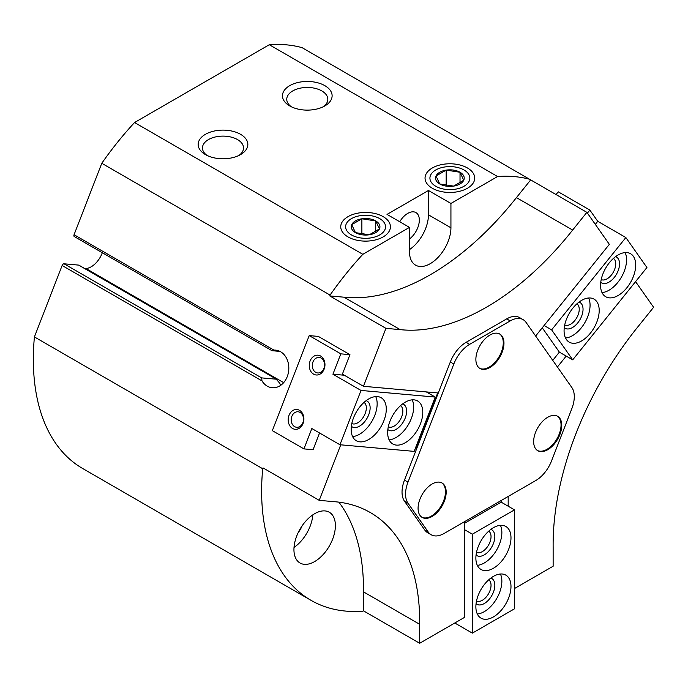 <?xml version="1.0" encoding="UTF-8"?>
<svg xmlns="http://www.w3.org/2000/svg" width="688" height="688" viewBox="0 0 688 688"><rect width="100%" height="100%" fill="white"/><g stroke="black" fill="none" stroke-linecap="round" stroke-linejoin="round"><path stroke-width="1.03" d="M535.634 336.028L609.344 244.335L586.873 212.351L530.68 179.912L516.447 197.619A238.409 137.643 120 0 1 343.983 297.19L400.175 329.629L385.942 328.357L363.462 386.295L342.392 374.126L349.943 354.664L318.329 336.415L309.204 335.598L272.328 430.645L303.941 448.894L313.066 449.711L319.559 432.984M523.112 319.645L519.595 317.615A25.826 14.912 120 0 0 506.686 318.888L466.129 342.306A25.826 14.912 120 0 0 450.313 361.983L404.484 480.095A25.826 14.912 120 0 0 404.484 501.182L424.763 530.027A25.826 14.912 120 0 0 427.669 532.718L431.178 534.748A25.826 14.912 120 0 0 444.095 533.467L535.746 480.551A25.826 14.912 120 0 0 551.561 460.874L571.84 408.62A25.826 14.912 120 0 0 571.84 387.525L526.01 322.337A25.826 14.912 120 0 0 523.112 319.645A25.826 14.912 120 0 0 510.195 320.918L469.637 344.335A25.826 14.912 120 0 0 453.822 364.012L408.001 482.116A25.826 14.912 120 0 0 408.001 503.212L428.271 532.056A25.826 14.912 120 0 0 431.178 534.748M514.504 588.524L553.135 566.224L553.135 547.244A238.409 137.643 120 0 1 639.367 324.994L653.6 307.287L635.566 281.633M566.198 356.083L557.409 367.005M586.873 212.351L572.64 230.059A238.409 137.643 120 0 1 400.175 329.629M415.088 448.972L415.905 449.04L437.68 392.925L363.462 386.295M340.758 444.826L319.215 500.348L333.448 501.621A238.409 137.643 120 0 1 370.316 512.551A238.409 137.643 120 0 1 419.671 624.3L419.671 643.271L464.632 617.317L464.632 521.607M508.183 496.469L508.183 506.196M530.68 179.912L302.066 47.653A238.409 137.643 120 0 0 269.3 44.729L134.547 122.524A238.409 137.643 120 0 0 101.781 163.288L74.063 234.72A1.987 1.144 120 0 0 74.287 236.552L271.966 350.682L280.025 351.43M319.215 500.348L263.014 467.9L262.696 468.734A238.409 137.643 120 0 0 311.01 600.332A238.409 137.643 120 0 0 362.834 611.202L363.479 610.832L419.671 643.271M279.01 382.399L276.258 379.191L261.664 377.893L261.973 380.877A18.877 14.887 -84.9 0 0 272.224 387.731A18.877 14.887 -84.9 0 0 288.728 370.256A18.877 14.887 -84.9 0 0 275.587 350.132A18.877 14.887 -84.9 0 0 273.919 350.106L272.199 350.734M261.664 377.893L64.044 263.796A1.987 1.144 120 0 0 62.126 265.499L34.409 336.931A238.409 137.643 120 0 0 82.723 468.537L311.01 600.332M64.044 263.796L78.647 265.104A1.987 1.144 120 0 1 78.931 265.19A1.987 1.144 120 0 1 79.154 265.396M78.931 265.19L276.619 379.32L78.647 265.104M84.744 268.544L85.923 268.492A17.879 10.32 120 0 0 102.323 252.737M530.353 179.456A238.409 137.643 120 0 0 497.587 176.524L269.3 44.729M467.444 167.975A24.837 14.336 180 0 1 467.444 188.254A24.837 14.336 180 0 1 432.322 188.254A24.837 14.336 180 0 1 432.322 167.975A24.837 14.336 180 0 1 467.444 167.975M383.147 216.643A24.837 14.336 180 0 1 383.147 236.921A24.837 14.336 180 0 1 348.025 236.921A24.837 14.336 180 0 1 348.025 216.643A24.837 14.336 180 0 1 383.147 216.643M240.559 134.315A24.837 14.336 180 0 1 240.559 154.594A24.837 14.336 180 0 1 205.437 154.594A24.837 14.336 180 0 1 205.437 134.315A24.837 14.336 180 0 1 240.559 134.315M324.848 85.656A24.837 14.336 180 0 1 324.848 105.926A24.837 14.336 180 0 1 289.725 105.926A24.837 14.336 180 0 1 289.725 85.656A24.837 14.336 180 0 1 324.848 85.656M409.489 249.606A29.309 16.916 120 0 0 428.452 214.819L428.452 190.481L387.017 214.407L409.489 227.384L362.834 254.319L134.547 122.524M428.452 190.481L450.932 203.459L497.587 176.524M362.834 254.319A238.409 137.643 120 0 0 330.068 295.083L101.781 163.288M330.068 295.083L329.75 295.917L385.942 328.357M262.696 468.734L34.409 336.931M516.447 197.619L572.64 230.059M343.983 297.19L329.75 295.917M409.489 227.384L409.489 251.722A29.309 16.916 120 0 0 415.561 265.138A29.309 16.916 120 0 0 438.144 257.286A29.309 16.916 120 0 0 450.932 227.797L450.932 203.459M338.857 502.145A238.409 137.643 120 0 1 363.479 591.852L419.671 624.3M363.479 591.852L363.479 610.832M314.665 561.554A29.309 16.916 -60 0 1 300.011 563.008A29.309 16.916 -60 0 1 300.011 529.167A29.309 16.916 -60 0 1 329.32 512.25A29.309 16.916 -60 0 1 333.809 535.737A29.309 16.916 -60 0 1 314.665 561.554M399.719 221.742A16.392 9.46 -60 0 1 415.93 212.583A16.392 9.46 -60 0 1 418.751 224.589A16.392 9.46 -60 0 1 409.489 238.994M312.825 514.856A29.309 16.916 -60 0 1 294.025 547.424M302.109 525.847A16.392 9.46 -60 0 1 298.179 532.641M278.907 382.236A18.877 14.887 -84.9 0 0 281.048 385.082M291.394 106.803A20.537 11.851 180 0 1 286.758 99.304A20.537 11.851 180 0 1 299.426 88.348A20.537 11.851 180 0 1 321.803 90.919A20.537 11.851 180 0 1 327.823 99.304A20.537 11.851 180 0 1 323.179 106.803M207.105 155.471A20.537 11.851 180 0 1 202.461 147.963A20.537 11.851 180 0 1 215.138 137.015A20.537 11.851 180 0 1 237.515 139.587A20.537 11.851 180 0 1 243.535 147.963A20.537 11.851 180 0 1 238.891 155.471M415.217 448.645L415.905 449.04M429.596 393.811L430.198 392.255M533.656 441.61A19.866 11.472 120 0 0 537.775 450.7A19.866 11.472 120 0 0 557.641 439.236A19.866 11.472 120 0 0 557.641 416.292A19.866 11.472 120 0 0 542.333 421.615A19.866 11.472 120 0 0 533.656 441.61M418.08 508.337A19.866 11.472 120 0 0 422.191 517.436A19.866 11.472 120 0 0 442.066 505.964A19.866 11.472 120 0 0 442.066 483.019A19.866 11.472 120 0 0 426.749 488.342A19.866 11.472 120 0 0 418.08 508.337M475.872 359.394A19.866 11.472 120 0 0 479.983 368.484A19.866 11.472 120 0 0 499.849 357.02A19.866 11.472 120 0 0 499.849 334.076A19.866 11.472 120 0 0 484.541 339.399A19.866 11.472 120 0 0 475.872 359.394M479.639 368.278A19.866 11.472 120 0 0 499.153 356.608A19.866 11.472 120 0 0 499.497 333.886M421.847 517.221A19.866 11.472 120 0 0 441.361 505.56A19.866 11.472 120 0 0 441.705 482.83M537.431 450.494A19.866 11.472 120 0 0 556.936 438.824A19.866 11.472 120 0 0 557.28 416.102M464.632 523.233L501.156 502.145L501.156 500.52M501.156 502.145L514.504 509.851L472.355 534.18L464.632 529.726M454.794 623.001L472.355 633.132L514.504 608.803L514.504 509.851M472.355 633.132L472.355 534.18M510.986 537.835A24.837 14.336 -60 0 1 500.15 562.827A24.837 14.336 -60 0 1 481.015 569.475A24.837 14.336 -60 0 1 481.015 540.802A24.837 14.336 -60 0 1 505.843 526.466A24.837 14.336 -60 0 1 510.986 537.835M510.986 586.494A24.837 14.336 -60 0 1 500.15 611.494A24.837 14.336 -60 0 1 481.015 618.142A24.837 14.336 -60 0 1 481.015 589.47A24.837 14.336 -60 0 1 505.843 575.134A24.837 14.336 -60 0 1 510.986 586.494M500.408 573.998A24.837 14.336 -60 0 1 501.862 581.222A24.837 14.336 -60 0 1 477.317 613.997M490.862 578.058A14.904 8.6 -60 0 1 494.835 585.282A14.904 8.6 -60 0 1 487.775 600.839A14.904 8.6 -60 0 1 476.062 603.703M488.721 579.821A12.212 7.052 -60 0 1 491.034 585.282A12.212 7.052 -60 0 1 485.848 597.425A12.212 7.052 -60 0 1 476.509 600.968M500.408 525.331A24.837 14.336 -60 0 1 501.862 532.564A24.837 14.336 -60 0 1 477.317 565.338M490.862 529.39A14.904 8.6 -60 0 1 494.835 536.614A14.904 8.6 -60 0 1 487.775 552.172A14.904 8.6 -60 0 1 476.062 555.035M488.721 531.153A12.212 7.052 -60 0 1 491.034 536.614A12.212 7.052 -60 0 1 485.848 548.757A12.212 7.052 -60 0 1 476.509 552.301M303.941 448.894L311.845 428.529L339.941 444.749L361.011 390.44L332.915 374.22L340.818 353.847L349.943 354.664M332.915 374.22L344.31 375.235M340.818 353.847L309.204 335.598M339.941 444.749L414.15 451.38L435.229 397.071L426.285 391.902M361.011 390.44L435.229 397.071M396.443 445.11A24.837 14.336 -60 0 1 392.805 443.992A24.837 14.336 -60 0 1 392.805 415.311A24.837 14.336 -60 0 1 417.642 400.975A24.837 14.336 -60 0 1 419.155 426.784A24.837 14.336 -60 0 1 396.443 445.11M359.944 441.851A24.837 14.336 -60 0 1 356.307 440.733A24.837 14.336 -60 0 1 356.307 412.052A24.837 14.336 -60 0 1 381.143 397.716A24.837 14.336 -60 0 1 382.657 423.524A24.837 14.336 -60 0 1 359.944 441.851M313.599 374.143A9.933 7.835 -84.9 0 0 324.951 364.081A9.933 7.835 -84.9 0 0 312.782 357.055A9.933 7.835 -84.9 0 0 313.599 374.143M292.529 428.452A9.933 7.835 -84.9 0 0 303.881 418.39A9.933 7.835 -84.9 0 0 291.712 411.364A9.933 7.835 -84.9 0 0 292.529 428.452M294.602 426.612A7.783 6.14 -84.9 0 0 296.666 427.274A7.783 6.14 -84.9 0 0 303.468 420.067A7.783 6.14 -84.9 0 0 298.05 411.768A7.783 6.14 -84.9 0 0 291.454 417.633A7.783 6.14 -84.9 0 0 294.602 426.612M315.68 372.303A7.783 6.14 -84.9 0 0 317.736 372.965A7.783 6.14 -84.9 0 0 324.538 365.758A7.783 6.14 -84.9 0 0 319.12 357.459A7.783 6.14 -84.9 0 0 312.533 363.316A7.783 6.14 -84.9 0 0 315.68 372.303M375.708 396.589A24.837 14.336 -60 0 1 372.01 421.125A24.837 14.336 -60 0 1 352.609 436.588M366.162 400.648A14.904 8.6 -60 0 1 368.304 415.776A14.904 8.6 -60 0 1 354.329 427.532A14.904 8.6 -60 0 1 351.353 426.293M364.012 402.411A12.212 7.052 -60 0 1 364.451 415.165A12.212 7.052 -60 0 1 353.374 423.98A12.212 7.052 -60 0 1 351.809 423.55M412.207 399.848A24.837 14.336 -60 0 1 408.509 424.384A24.837 14.336 -60 0 1 389.107 439.847M402.661 403.908A14.904 8.6 -60 0 1 404.802 419.035A14.904 8.6 -60 0 1 390.827 430.791A14.904 8.6 -60 0 1 387.851 429.553M400.511 405.671A12.212 7.052 -60 0 1 400.949 418.424A12.212 7.052 -60 0 1 389.872 427.248A12.212 7.052 -60 0 1 388.307 426.809M587.406 213.117L589.848 210.072L558.243 191.823L556.042 194.558M589.848 210.072L597.752 221.312L595.309 224.357M544.096 325.51L551.63 329.862L572.708 359.841L559.361 352.136L542.256 327.798M597.752 221.312L625.848 237.541L551.63 329.862M552.748 360.366L559.361 352.136M625.848 237.541L646.918 267.512L572.708 359.841M572.855 308.147A24.837 14.336 -60 0 1 594.054 299.125A24.837 14.336 -60 0 1 594.054 327.806A24.837 14.336 -60 0 1 569.217 342.142A24.837 14.336 -60 0 1 572.855 308.147M609.353 262.739A24.837 14.336 -60 0 1 630.552 253.717A24.837 14.336 -60 0 1 630.552 282.398A24.837 14.336 -60 0 1 605.715 296.734A24.837 14.336 -60 0 1 609.353 262.739M625.117 252.591A24.837 14.336 -60 0 1 621.419 277.126A24.837 14.336 -60 0 1 602.017 292.589M615.571 256.65A14.904 8.6 -60 0 1 616.457 274.254A14.904 8.6 -60 0 1 600.762 282.295M613.421 258.413A12.212 7.052 -60 0 1 613.206 272.388A12.212 7.052 -60 0 1 601.217 279.552M588.618 297.999A24.837 14.336 -60 0 1 584.92 322.534A24.837 14.336 -60 0 1 565.519 337.997M579.072 302.058A14.904 8.6 -60 0 1 579.958 319.662A14.904 8.6 -60 0 1 564.263 327.703M576.922 303.821A12.212 7.052 -60 0 1 576.707 317.787A12.212 7.052 -60 0 1 564.719 324.96M463.729 180.256A14.336 8.282 0 0 0 460.023 172.258A14.336 8.282 0 0 0 446.168 170.117A14.336 8.282 0 0 0 436.029 175.973A14.336 8.282 0 0 0 439.744 183.971A14.336 8.282 0 0 0 453.59 186.113A14.336 8.282 0 0 0 463.729 180.256L460.023 172.258L446.168 170.117L436.029 175.973L439.744 183.971L453.59 186.113L463.729 180.256M463.996 186.267A19.961 11.524 0 0 0 455.043 166.986A19.961 11.524 0 0 0 430.602 181.099A19.961 11.524 0 0 0 463.996 186.267M446.168 185.786L446.168 170.117M460.023 183.232L460.023 172.258M379.441 228.923A14.336 8.282 0 0 0 375.725 220.925A14.336 8.282 0 0 0 361.879 218.784A14.336 8.282 0 0 0 351.74 224.641A14.336 8.282 0 0 0 355.447 232.63A14.336 8.282 0 0 0 369.301 234.771A14.336 8.282 0 0 0 379.441 228.923L375.725 220.925L361.879 218.784L351.74 224.641L355.447 232.63L369.301 234.771L379.441 228.923M379.707 234.926A19.961 11.524 0 0 0 370.755 215.645A19.961 11.524 0 0 0 346.305 229.766A19.961 11.524 0 0 0 379.707 234.926M361.879 234.453L361.879 218.784M375.725 231.899L375.725 220.925M273.919 350.106L74.063 234.72M261.973 380.877L62.126 265.499M428.452 214.819L450.932 227.797M283.662 382.657L85.923 268.492M510.195 320.918L506.686 318.888M469.637 344.335L466.129 342.306M453.822 364.012L450.313 361.983M408.001 482.116L404.484 480.095M408.001 503.212L404.484 501.182M428.271 532.056L424.763 530.027"/></g></svg>

